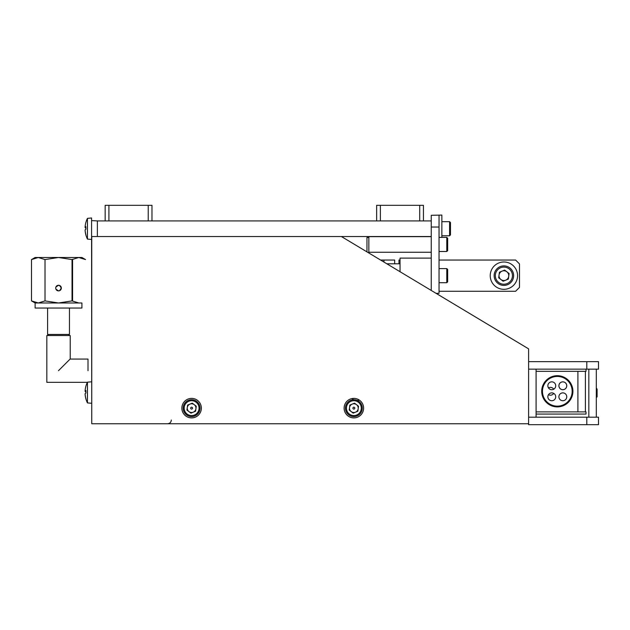 <?xml version="1.0" encoding="UTF-8"?>
<svg xmlns="http://www.w3.org/2000/svg" width="630" height="630" viewBox="0 0 630 630"><rect width="100%" height="100%" fill="white"/><g stroke="black" fill="none" stroke-linecap="round" stroke-linejoin="round"><path stroke-width="0.94" d="M431.251 236.526L97.374 236.526L97.374 220.925L105.171 220.925L105.171 205.317L108.919 205.317L108.919 220.925L148.231 220.925L148.231 205.317L151.98 205.317L151.98 220.925L376.645 220.925L376.645 205.317L380.386 205.317L380.386 220.925L419.706 220.925L419.706 205.317L423.447 205.317L423.447 220.925L431.251 220.925L431.251 236.652L368.841 236.652L368.841 253L368.841 252.252L431.251 252.252L431.251 290.446M431.251 227.036L439.047 227.036L439.047 293.312L436.031 293.312M441.858 237.4L441.858 215.074L431.251 215.302L431.251 220.925M439.047 215.302L439.047 227.036M400.042 271.719L400.042 258.119L431.251 258.119M431.251 252.252L431.251 236.652M368.841 237.518L366.967 237.518L366.967 251.874M400.042 260.048L398.979 260.048L398.979 263.797L394.679 263.797L394.679 260.048L383.946 260.048L383.946 262.056M439.047 291.257L515.623 291.257L519.49 287.382L519.49 263.923L515.623 260.048L439.047 260.048M380.599 260.048L383.946 260.048M446.788 237.4L447.662 238.274L447.662 250.63L446.788 251.504L446.788 237.4L439.047 237.4M447.662 269.475L447.662 281.83L446.788 282.705L446.788 268.6L447.662 269.475M517.561 275.649A13.671 13.671 0 0 1 503.89 289.32A13.671 13.671 0 0 1 490.227 275.649A13.671 13.671 0 0 1 503.89 261.986A13.671 13.671 0 0 1 517.561 275.649M501.189 271.491A4.961 4.961 0 0 0 499.173 274.105M498.936 275.916A4.961 4.961 0 0 0 500.196 278.964M501.637 280.074A4.961 4.961 0 0 0 504.913 280.507M506.591 279.815A4.961 4.961 0 0 0 508.607 277.192M508.843 275.389A4.961 4.961 0 0 0 507.583 272.341M506.142 271.231A4.961 4.961 0 0 0 502.874 270.798M505.756 280.161A4.875 4.875 0 0 0 508.402 273.79A4.875 4.875 0 0 0 502.031 271.144A4.875 4.875 0 0 0 499.385 277.515A4.875 4.875 0 0 0 505.756 280.161M500.622 267.734A8.568 8.568 0 0 0 495.975 278.925A8.568 8.568 0 0 0 507.158 283.571A8.568 8.568 0 0 0 511.804 272.38A8.568 8.568 0 0 0 500.622 267.734M500.165 266.64A9.749 9.749 0 0 0 494.881 279.373A9.749 9.749 0 0 0 507.615 284.666A9.749 9.749 0 0 0 512.907 271.932A9.749 9.749 0 0 0 500.165 266.64M504.63 270.073L509.095 273.499L508.355 279.082L503.149 281.232L498.684 277.806L499.425 272.223L504.63 270.073M191.607 417.895A9.749 9.749 0 0 0 201.356 408.145A9.749 9.749 0 0 0 191.607 398.388A9.749 9.749 0 0 0 181.857 408.145A9.749 9.749 0 0 0 191.607 417.895M353.863 417.895A9.749 9.749 0 0 0 363.612 408.145A9.749 9.749 0 0 0 353.863 398.388A9.749 9.749 0 0 0 344.114 408.145A9.749 9.749 0 0 0 353.863 417.895M97.374 236.526L91.752 236.526L91.752 423.746L528.601 423.746M586.798 361.651L598.5 361.651L598.5 369.141L586.798 369.141L586.798 361.651L528.601 361.651L528.601 348.855L341.381 236.526M359.305 400.05A7.867 7.867 0 0 1 357.186 400.404M353.776 399.719A7.867 7.867 0 0 1 351.95 398.577M58.464 370.7L70.103 359.061L58.464 370.7M58.519 370.637L70.221 358.935L58.519 370.637M70.221 358.935L70.221 335.53L46.825 335.53L46.825 382.339L87.365 382.339M88.011 370.7L88.011 359.061L88.011 370.7M58.519 285.256L60.511 286.083L58.519 285.256L55.928 286.989L55.716 288.067A2.811 2.811 0 0 1 58.519 285.256A2.811 2.811 0 0 1 61.33 288.067A2.811 2.811 0 0 1 58.519 290.879A2.811 2.811 0 0 1 55.716 288.067C55.881 289.776 56.818 290.714 58.519 290.879L55.928 289.146M61.33 288.067C61.165 289.776 60.228 290.714 58.519 290.879C60.228 290.714 61.165 289.776 61.33 288.067L61.118 286.996L61.33 288.067L59.598 290.658L61.33 288.067L59.598 285.477L61.33 288.067M78.789 302.983L58.519 302.983L72.033 300.896L78.789 302.983L81.924 302.983L81.924 308.038L35.123 308.038L35.123 302.983L31.5 300.896L38.257 302.983L35.123 302.983L31.5 300.896L31.5 259.576L35.516 257.851M78.789 257.489L72.033 259.576L58.519 257.489L45.013 259.576L38.257 257.489L81.924 257.489L85.546 259.576L78.789 257.489L84.215 258.875M58.519 302.983L38.257 302.983L45.013 300.896L58.519 302.983M45.013 259.576L45.013 300.896M72.033 300.896L72.033 259.576M72.033 300.439L72.568 300.439L72.568 259.284M35.123 257.489L38.257 257.489L31.5 259.576L35.123 257.489M57.456 290.666L58.346 290.871M57.456 285.469L58.346 285.264M91.752 410.949L91.57 220.61L97.374 220.925M586.798 417.194L528.601 417.194L528.601 424.683L586.798 424.683L586.798 417.194L598.5 417.194L598.5 424.683L586.798 424.683M586.798 369.141L528.601 369.141L528.601 417.194M528.601 361.651L528.601 369.141M596.319 369.141L596.319 417.194M588.83 369.141L588.83 417.194M536.091 369.141L536.091 417.194M380.386 220.925L376.645 220.925M380.386 205.317L419.706 205.317M423.447 220.925L419.706 220.925M108.919 220.925L105.171 220.925M108.919 205.317L148.231 205.317M151.98 220.925L148.231 220.925M85.908 398.924A21.459 1.984 -38.9 0 1 85.893 398.877A23.326 23.326 0 0 0 87.452 402.916L87.452 382.166L91.57 381.804M85.893 398.877A21.459 1.984 -38.9 0 1 85.877 398.79A21.459 1.984 -38.9 0 1 85.908 398.617A23.318 23.066 36.4 0 1 85.097 393.734A23.318 2.748 175 0 1 85.908 393.081A21.459 16.624 -98.4 0 1 85.908 390.513A23.318 2.748 5 0 0 85.097 391.025A23.318 23.066 36.4 0 1 85.908 386.159A21.459 1.984 -141.1 0 0 85.893 386.206A21.459 1.984 -141.1 0 0 85.877 386.292M85.885 398.814A23.318 23.066 143.6 0 1 85.097 394.057L85.113 394.057M85.893 392.537A21.459 16.624 -81.6 0 0 85.885 393.096M85.885 391.986A23.318 2.748 5 0 1 85.097 391.348A23.318 23.066 143.6 0 1 85.113 391.025M85.097 391.348L85.885 391.403M85.893 391.096L85.097 391.025M85.908 235.1A21.459 1.984 -38.9 0 1 85.893 235.053A23.326 23.326 0 0 0 87.452 239.093L87.452 218.35L91.57 217.988L91.57 220.61M85.893 235.053A21.459 1.984 -38.9 0 1 85.877 234.974A23.318 23.066 143.6 0 1 85.097 230.241L85.113 230.241M85.893 228.721A21.459 16.624 -81.6 0 0 85.885 229.281M85.885 228.162A23.318 2.748 5 0 1 85.097 227.525A23.318 23.066 143.6 0 1 85.113 227.209M85.893 227.28L85.097 227.202A23.318 23.066 36.4 0 1 85.908 222.343A21.459 1.984 -141.1 0 0 85.893 222.39A21.459 1.984 -141.1 0 0 85.877 222.469M85.097 227.202A23.318 2.748 5 0 1 85.908 226.698A21.459 16.624 -98.4 0 0 85.908 229.265A23.318 2.748 175 0 0 85.097 229.918A23.318 23.066 36.4 0 0 85.908 234.793A21.459 1.984 -38.9 0 0 85.877 234.974M85.097 227.525L85.885 227.588M536.091 414.067L586.018 414.067L586.018 411.886L536.091 411.886L577.907 411.886L577.907 371.322L536.091 371.322L586.018 371.322L586.018 369.141M550.447 395.191A3.898 3.898 0 0 0 553.738 393.388A3.898 3.898 0 0 1 548.494 394.671A3.898 3.898 0 0 0 550.447 395.191M553.738 389.198A3.898 3.898 0 0 0 548.494 387.915A3.898 3.898 0 0 1 553.738 389.198M585.396 411.886L585.396 371.322L585.396 411.886M541.713 391.293A15.6 15.6 0 0 0 557.314 406.893A15.6 15.6 0 0 0 572.914 391.293A15.6 15.6 0 0 0 557.314 375.693A15.6 15.6 0 0 0 541.713 391.293M546.344 402.255A15.506 15.506 0 0 0 568.276 402.255A15.506 15.506 0 0 0 568.276 380.323A15.506 15.506 0 0 0 546.344 380.323A15.506 15.506 0 0 0 546.344 402.255M546.785 401.814A14.884 14.884 0 0 0 567.835 401.814A14.884 14.884 0 0 0 567.835 380.764A14.884 14.884 0 0 0 546.785 380.764A14.884 14.884 0 0 0 546.785 401.814M560.046 388.56A3.93 3.93 0 0 0 565.606 388.56A3.93 3.93 0 0 0 565.606 382.993A3.93 3.93 0 0 0 560.046 382.993A3.93 3.93 0 0 0 560.046 388.56M549.013 388.56A3.93 3.93 0 0 0 554.573 388.56A3.93 3.93 0 0 0 554.573 382.993A3.93 3.93 0 0 0 549.013 382.993A3.93 3.93 0 0 0 549.013 388.56M549.013 399.585A3.93 3.93 0 0 0 554.573 399.585A3.93 3.93 0 0 0 554.573 394.026A3.93 3.93 0 0 0 549.013 394.026A3.93 3.93 0 0 0 549.013 399.585M560.046 399.585A3.93 3.93 0 0 0 565.606 399.585A3.93 3.93 0 0 0 565.606 394.026A3.93 3.93 0 0 0 560.046 394.026A3.93 3.93 0 0 0 560.046 399.585M546.722 401.704A14.852 14.852 0 0 0 567.724 401.885A14.852 14.852 0 0 0 567.906 380.882A14.852 14.852 0 0 0 546.895 380.701A14.852 14.852 0 0 0 546.722 401.704M565.189 388.875A3.898 3.898 0 0 0 565.929 383.41A3.898 3.898 0 0 0 560.464 382.678A3.898 3.898 0 0 1 565.929 383.41A3.898 3.898 0 0 1 565.189 388.875A3.898 3.898 0 0 1 559.723 388.143A3.898 3.898 0 0 1 560.464 382.678A3.898 3.898 0 0 0 559.723 388.143A3.898 3.898 0 0 0 565.189 388.875M449.599 235.777L450.474 234.903L450.474 222.548L449.599 221.673L449.599 235.777L441.858 235.777M356.525 404.68A4.371 4.371 0 0 0 349.532 407.571A4.371 4.371 0 0 0 355.533 412.177A4.371 4.371 0 0 0 356.525 404.68M353.509 407.279A0.937 0.937 0 0 1 354.729 407.783A0.937 0.937 0 0 1 354.225 409.004A0.937 0.937 0 0 1 352.997 408.5A0.937 0.937 0 0 1 353.509 407.279M351.028 401.279A7.426 7.426 0 0 0 347.004 410.981A7.426 7.426 0 0 0 356.698 415.005A7.426 7.426 0 0 0 360.73 405.31A7.426 7.426 0 0 0 351.028 401.279M350.65 400.357A8.426 8.426 0 0 0 346.075 411.358A8.426 8.426 0 0 0 357.084 415.926A8.426 8.426 0 0 0 361.651 404.925A8.426 8.426 0 0 0 350.65 400.357M349.201 410.067L353.202 413.146L357.864 411.217L358.525 406.216L354.525 403.145L349.863 405.066L349.201 410.067M194.268 404.68A4.371 4.371 0 0 0 187.275 407.571A4.371 4.371 0 0 0 193.276 412.177A4.371 4.371 0 0 0 194.268 404.68M191.252 407.279A0.937 0.937 0 0 1 192.473 407.783A0.937 0.937 0 0 1 191.961 409.004A0.937 0.937 0 0 1 190.74 408.5A0.937 0.937 0 0 1 191.252 407.279M188.772 401.279A7.426 7.426 0 0 0 184.74 410.981A7.426 7.426 0 0 0 194.442 415.005A7.426 7.426 0 0 0 198.474 405.31A7.426 7.426 0 0 0 188.772 401.279M188.386 400.357A8.426 8.426 0 0 0 183.818 411.358A8.426 8.426 0 0 0 194.82 415.926A8.426 8.426 0 0 0 199.395 404.925A8.426 8.426 0 0 0 188.386 400.357M186.945 410.067L190.945 413.146L195.607 411.217L196.269 406.216L192.268 403.145L187.606 405.066L186.945 410.067M597.098 389.135L597.098 396.805L596.413 397.491L596.413 388.214L597.098 389.135M47.589 308.038L47.589 334.467L69.457 334.435L68.363 335.53L69.457 334.435L69.457 308.038M386.836 263.797L400.042 263.797M439.047 251.504L446.788 251.504M439.047 268.6L446.788 268.6M439.047 282.705L446.788 282.705M171.321 419.997C171.1 422.273 169.856 423.525 167.58 423.746M88.011 359.061L70.103 359.061L88.011 359.061M47.589 334.435L48.683 335.53L47.589 334.435M81.924 302.983L81.924 308.038M35.123 302.983L35.123 308.038M48.289 335.459L48.683 335.53M87.452 402.916L91.57 403.271L87.452 402.916M87.452 382.166A23.326 23.326 0 0 0 85.893 386.206M87.452 239.093L91.57 239.455M87.452 218.35A23.326 23.326 0 0 0 85.893 222.39M441.858 221.673L449.599 221.673"/></g></svg>
